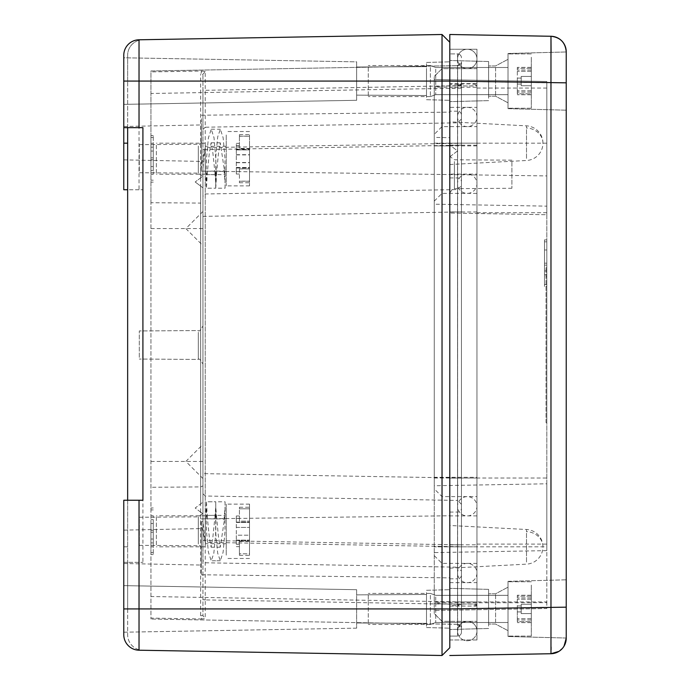 <?xml version="1.0" encoding="UTF-8"?>
<svg xmlns="http://www.w3.org/2000/svg" width="690" height="690" viewBox="0 0 690 690"><rect width="100%" height="100%" fill="white"/><g stroke="black" fill="none" stroke-linecap="round" stroke-linejoin="round"><path stroke-width="0.52" stroke-dasharray="3.45 2.59" d="M202.946 213.572L202.946 245.64L202.946 213.572M202.946 485.889L200.661 486.916L200.661 521.692L202.946 521.692L202.946 176.14L195.184 181.988L202.946 176.14L202.946 74.322L202.946 90.347L457.634 85.689L457.625 65.619L461.438 61.738L461.438 143.253L205.232 147.651L200.661 168.308L200.661 203.084L150.938 202.713L150.938 619.034L150.938 70.967L457.625 65.619L150.938 70.967L150.938 202.713M202.946 149.592L205.232 149.592L205.232 127.219L202.946 129.53L202.946 90.347L202.946 493.704L205.232 496.015L457.634 500.423L457.634 122.811L205.232 127.219L205.223 71.475L202.946 74.322L200.661 74.322L201.773 71.027L150.938 71.915M200.661 521.692L205.232 542.349L202.946 521.692L202.946 493.704M202.946 361.758L202.946 328.242L202.946 361.758M461.438 145.185L205.232 149.592L205.232 542.349L461.438 546.747L461.438 61.738A3.881 3.881 0 0 1 457.625 65.619L457.625 211.968L461.438 211.968L461.438 546.747M202.946 187.835L195.184 181.988L202.946 187.835M201.773 71.027L205.223 71.475M461.438 85.267L457.634 85.689L457.634 122.811L461.438 118.956M461.438 504.286L457.634 500.423L457.625 601.878L150.938 596.522M202.946 461.438L200.661 461.438L200.661 486.916L150.938 487.287M139.294 171.034L139.294 144.65L139.294 171.034M139.294 357.334L139.294 330.95L139.294 357.334M202.946 228.562L200.661 228.562L200.661 203.084L202.946 204.111L202.946 615.678L200.661 615.678L201.773 618.973L205.223 618.525L205.232 599.912L457.634 604.311L457.625 624.381L150.938 619.034L457.625 624.381L457.625 601.878L461.438 601.878M200.661 512.135L195.184 508.013L202.946 502.165L195.184 508.013L202.946 513.86L200.661 512.135L200.661 615.678M201.773 618.973L150.938 618.085M150.938 158.829L150.938 135.542L150.938 158.829M153.266 158.829L153.266 135.542L153.266 158.829M150.938 531.266L150.938 554.553L150.938 531.266M153.266 531.266L153.266 554.553L153.266 531.266M461.438 145.124L461.438 84.775L457.556 84.361L457.556 145.124L461.438 145.124L461.438 632.212L461.438 84.775M202.946 204.111L202.946 168.308L205.232 147.651L205.232 193.985L457.634 189.578L461.438 185.714L461.438 143.253M461.438 185.714L461.438 211.968M457.625 624.381L461.438 628.262A3.881 3.881 0 0 0 457.625 624.381A3.881 3.881 0 0 1 461.438 628.262M202.946 216.375L457.625 211.968L457.625 544.815L202.946 540.408L202.946 196.296L205.232 193.985L205.232 599.912L202.946 599.653L202.946 615.678L205.223 618.525M202.946 196.296L202.946 168.308L200.661 168.308M461.438 604.733L457.634 604.311L457.634 567.189L205.232 562.781L202.946 560.47L202.946 599.653M461.438 546.825L457.556 546.825L457.556 601.939L457.556 58.952A9.703 9.703 0 0 0 467.259 68.655A9.703 9.703 0 0 0 476.963 58.952A9.703 9.703 0 0 0 467.259 49.249A9.703 9.703 0 0 0 457.556 58.952A9.703 9.703 0 0 0 467.259 68.655A9.703 9.703 0 0 0 476.963 58.952A9.703 9.703 0 0 0 467.259 49.249A9.703 9.703 0 0 0 457.556 58.952L457.556 631.048A9.703 9.703 180 0 1 467.259 621.345A9.703 9.703 0 0 1 476.963 631.048L476.963 506.279A9.703 9.651 0 0 0 467.259 496.619A9.703 9.651 0 0 0 457.556 506.279A9.703 9.651 0 0 0 467.259 515.93A9.703 9.651 0 0 0 476.963 506.279L476.963 84.939A9.703 1.044 0 0 1 467.259 85.983A9.703 1.044 0 0 1 457.556 84.939A9.703 1.044 0 0 1 467.259 83.904A9.703 1.044 0 0 1 476.963 84.939L476.963 183.721A9.703 9.651 180 0 1 467.259 193.381A9.703 9.651 180 0 1 457.556 183.721A9.703 9.651 180 0 1 467.259 174.07A9.703 9.651 180 0 1 476.963 183.721L476.963 605.061A9.703 1.044 180 0 0 467.259 604.017A9.703 1.044 180 0 0 457.556 605.061A9.703 1.044 180 0 0 467.259 606.096A9.703 1.044 180 0 0 476.963 605.061L476.963 631.048A9.703 9.703 0 0 1 467.259 640.751A9.703 9.703 0 0 1 457.556 631.048L457.556 636.094A3.881 3.881 0 0 0 461.438 632.212A3.881 3.881 0 0 1 457.556 636.094L449.794 636.094L457.556 636.094L457.556 605.639L461.438 605.225M461.438 143.175L457.556 143.175L457.556 53.906A3.881 3.881 0 0 1 461.438 57.788A3.881 3.881 0 0 0 457.556 53.906L449.794 53.906L457.556 53.906L457.556 84.361L449.794 84.361L449.794 53.906L449.794 636.094L449.794 84.361M461.438 544.815L457.625 544.815L457.634 567.189L461.438 571.044M202.946 540.408L202.946 560.47M202.946 514.542L202.946 548.058L202.946 514.542M202.946 446.447L202.946 478.515L202.946 446.447M139.294 518.966L139.294 545.35L139.294 518.966M150.938 151.067L150.938 166.592L150.938 151.067L153.266 151.067L153.266 166.592L153.266 151.067L150.938 151.067M150.938 170.473L150.938 147.186L150.938 170.473L153.266 170.473L153.266 147.186L153.266 170.473L150.938 170.473M150.938 157.855L150.938 174.354L150.938 143.304L150.938 157.855L153.266 157.855L153.266 174.354L153.266 143.304L153.266 157.855L150.938 157.855M150.938 539.028L150.938 523.503L150.938 539.028L153.266 539.028L153.266 523.503L153.266 539.028L150.938 539.028M150.938 542.909L150.938 519.622L150.938 542.909L153.266 542.909L153.266 519.622L153.266 542.909L150.938 542.909M150.938 530.291L150.938 546.791L150.938 530.291L153.266 530.291L153.266 515.741L153.266 546.791L153.266 530.291L150.938 530.291M449.794 647.738L449.794 81.075L449.794 647.738L442.031 655.5L442.031 608.925L449.794 608.925L449.794 42.263L449.794 81.075L449.794 42.263L442.031 34.5L139.026 39.787A15.525 15.525 0 0 0 123.769 55.312A15.525 15.525 0 0 1 139.026 39.787L142.908 39.718L139.026 39.787A15.525 15.525 0 0 0 123.769 55.312L123.769 81.075L123.769 55.312M449.794 115.929L449.794 174.225L449.794 115.929M449.794 519.579L449.794 577.875L449.794 519.579M449.794 97.963L449.794 61.833L449.794 97.963M449.794 592.037L449.794 628.167L449.794 592.037M150.938 166.592L153.266 166.592L150.938 166.592M150.938 147.186L153.266 147.186L150.938 147.186M150.938 159.795L153.266 159.795L150.938 159.795M150.938 143.304L153.266 143.304L150.938 143.304M150.938 174.354L153.266 174.354L150.938 174.354M150.938 523.503L153.266 523.503L150.938 523.503M150.938 519.622L153.266 519.622L150.938 519.622M150.938 515.741L153.266 515.741L150.938 515.741M150.938 532.232L153.266 532.232L150.938 532.232M150.938 546.791L153.266 546.791L150.938 546.791M201.394 118.654L201.394 171.12L201.394 118.654M201.394 522.304L201.394 574.77L201.394 522.304M426.506 97.428L426.506 62.445L426.506 97.428M426.506 592.572L426.506 627.555L426.506 592.572M201.394 159.183L201.394 124.933L201.394 159.183M201.394 530.817L201.394 565.067L201.394 530.817M426.506 68.405L426.506 95.513L426.506 68.405M426.506 596.255L426.506 623.363L426.506 596.255M123.769 157.82L123.769 126.486L123.769 157.82M123.769 532.18L123.769 563.514L123.769 532.18M356.644 68.741L356.644 95.125L356.644 68.741M356.644 596.591L356.644 622.975L356.644 596.591M139.026 189.75L123.769 189.75L123.769 81.075L127.65 81.075L127.65 55.243A15.525 15.525 0 0 1 142.908 39.718A15.525 15.525 0 0 0 127.65 55.243L127.65 189.75L142.908 189.75L139.026 189.75L139.026 81.075L123.769 81.075L123.769 127.65L123.769 57.788L123.769 104.363L123.769 57.788L123.769 104.363L123.769 57.788L356.644 61.85L356.644 100.3L356.644 61.85L356.644 100.3L356.644 61.85L123.769 57.788M123.769 546.825L127.65 546.825L127.65 634.757A15.525 15.525 0 0 0 142.908 650.282L139.026 650.213A15.525 15.525 0 0 1 123.769 634.688A15.525 15.525 0 0 0 139.026 650.213A15.525 15.525 0 0 1 123.769 634.688L123.769 500.25L142.908 500.25M123.769 632.212L356.644 628.15L356.644 589.7L356.644 628.15L356.644 589.7L356.644 628.15L123.769 632.212L123.769 562.35L123.769 634.688L123.769 608.925L127.65 608.925L127.65 562.35L142.908 562.35L123.769 562.35L127.65 562.35L127.65 189.75M127.65 546.825L127.65 500.25M139.026 39.787L139.026 81.075L442.031 81.075L442.031 608.925L123.769 608.925M551.086 52.362L550.974 82.835L442.031 81.075L442.031 34.5M127.65 608.925L127.65 634.757A15.525 15.525 0 0 0 142.908 650.282M123.769 127.65L142.908 127.65M127.65 127.65L127.65 81.075M461.438 574.968A3.881 3.855 0 0 1 457.556 578.832L457.556 143.175L449.794 143.175L476.963 143.175L476.963 604.017L442.031 604.017L442.031 143.175L476.963 143.175L476.963 174.096L449.794 174.096L449.794 87.285L476.963 87.285L476.963 143.175L476.963 68.655L442.031 68.655L434.269 76.418L434.269 86.811L442.031 85.983L442.031 68.655L476.963 68.655L476.963 85.983L442.031 85.983L442.031 621.345L434.269 613.582L434.269 603.189L442.031 604.017L442.031 621.345L476.963 621.345L442.031 621.345L434.269 613.582L434.269 601.939L434.269 610.477L434.269 602.853L546.825 602.646L546.825 81.489L434.269 79.523L434.269 87.147L449.794 87.173L449.794 137.681L434.269 137.413L434.269 601.939L434.269 488.9L442.031 496.619L476.963 496.619L476.963 477.316L434.269 477.316L434.269 488.9M476.963 631.048A9.703 9.703 0 0 1 467.259 640.751A9.703 9.703 0 0 1 457.556 631.048A9.703 9.703 0 0 1 467.259 621.345A9.703 9.703 0 0 1 476.963 631.048A9.703 9.703 0 0 1 467.259 640.751A9.703 9.703 0 0 1 457.556 631.048A9.703 9.703 0 0 1 467.259 621.345A9.703 9.703 0 0 1 476.963 631.048A9.703 9.703 0 0 0 467.259 621.345L463.059 622.302C461.619 621.621 459.79 624.536 457.556 631.048M461.438 601.939L476.963 601.939L476.963 639.975L449.794 639.975L449.794 546.825L476.963 546.825L434.269 546.825L546.825 546.825L546.825 601.939L434.269 601.939L476.963 601.939L467.259 601.939L476.963 601.939L476.963 546.825L476.963 604.017M434.269 477.316L434.269 134.326L442.031 126.606L476.963 126.606L476.963 477.316M368.288 595.298L368.288 624.45L368.288 595.298M430.388 595.298L430.388 624.45L430.388 595.298M435.718 597.005L435.718 622.509L435.718 597.005M508.013 597.005L508.013 622.509L508.013 597.005M508.013 585.086L508.013 636.094L508.013 585.086M531.3 585.086L531.3 636.094L531.3 585.086M517.327 605.941L517.327 622.613L517.327 595.237L517.327 618.663L517.327 605.941L521.209 605.941L521.209 604.268L521.209 611.909L517.327 611.909L521.209 611.909L521.209 613.582L531.3 613.582L531.3 622.613L531.3 613.582L521.209 613.582L521.209 604.268L521.209 613.582L531.3 613.582L521.209 613.582L521.209 604.268L531.3 604.268L521.209 604.268L531.3 604.268L531.3 595.237L531.3 604.268L521.209 604.268L521.209 605.941L517.327 605.941M517.327 596.203L517.327 597.885L517.327 595.237L517.327 597.885L517.327 596.203L531.3 596.203L531.3 595.237L531.3 599.187L531.3 595.237L531.3 597.885L531.3 596.203L517.327 596.203M517.327 621.647L517.327 619.965L517.327 622.613L517.327 619.965L517.327 621.647L531.3 621.647L531.3 619.965L531.3 622.613L531.3 621.647L517.327 621.647M521.209 611.927L517.327 611.927L521.209 611.927L521.209 605.941L521.209 613.582L531.3 613.582L531.3 604.268L531.3 622.613L531.3 613.582L521.209 613.582L521.209 604.268L521.209 613.582L531.3 613.582L521.209 613.582L521.209 611.927M368.288 67.448L368.288 96.6L368.288 67.448M430.388 67.448L430.388 96.6L430.388 67.448M435.718 69.155L435.718 94.659L435.718 69.155M508.013 69.155L508.013 94.659L508.013 69.155M508.013 57.236L508.013 108.244L508.013 57.236M531.3 57.236L531.3 108.244L531.3 57.236M517.327 78.091L517.327 94.763L517.327 67.387L517.327 90.813L517.327 78.091L521.209 78.091L521.209 76.418L521.209 84.059L517.327 84.059L521.209 84.059L521.209 85.733L531.3 85.733L531.3 94.763L531.3 85.733L521.209 85.733L521.209 76.418L521.209 85.733L531.3 85.733L521.209 85.733L521.209 76.418L531.3 76.418L521.209 76.418L531.3 76.418L531.3 67.387L531.3 76.418L521.209 76.418L521.209 78.091L517.327 78.091M517.327 68.353L517.327 70.035L517.327 67.387L517.327 70.035L517.327 68.353L531.3 68.353L531.3 67.387L531.3 71.337L531.3 67.387L531.3 70.035L531.3 68.353L517.327 68.353M517.327 93.797L517.327 92.115L517.327 94.763L517.327 92.115L517.327 93.797L531.3 93.797L531.3 92.115L531.3 94.763L531.3 93.797L517.327 93.797M521.209 84.077L517.327 84.077L521.209 84.077L521.209 78.091L521.209 85.733L531.3 85.733L531.3 76.418L531.3 94.763L531.3 85.733L521.209 85.733L521.209 76.418L521.209 85.733L531.3 85.733L521.209 85.733L521.209 84.077M531.3 71.337L531.3 76.418L521.209 76.418L531.3 76.418L531.3 71.337L517.327 71.337L531.3 71.337M531.3 76.418L521.209 76.418L531.3 76.418L531.3 85.733L531.3 76.418M531.3 599.187L531.3 604.268L521.209 604.268L531.3 604.268L531.3 599.187L517.327 599.187L531.3 599.187M531.3 604.268L521.209 604.268L531.3 604.268L531.3 613.582L531.3 604.268M226.234 555.139L226.234 504.131L226.234 555.139M249.521 555.139L249.521 504.131L249.521 555.139M205.275 542.202L205.275 518.88L205.275 542.202M226.234 542.202L226.234 518.88L226.234 542.202M156.371 544.928L156.371 515.775L156.371 544.928M205.275 544.928L205.275 515.775L205.275 544.928M249.521 522.235L249.521 535.198L249.521 522.097L236.325 522.459L236.325 515.965L236.325 535.198L236.325 522.097L249.521 522.235M249.521 535.198L249.521 540.494L249.521 535.198L236.325 535.198L236.325 540.494L236.325 535.198L249.521 535.198M249.521 541.477L249.521 553.811L249.521 541.477L239.43 541.477L239.43 555.364L239.43 553.811L249.521 553.811L249.521 555.364L249.521 553.811L239.43 553.811L239.43 541.477L239.43 546.627L239.43 541.477L249.521 541.477M249.521 508.789L249.521 521.123L249.521 507.236L249.521 508.789L239.43 508.789L239.43 507.236L239.43 521.123L239.43 515.965L239.43 521.123L249.521 521.123L239.43 521.123L239.43 508.789L249.521 508.789M236.325 544.203L236.325 540.141L236.325 544.203L239.43 544.203M225.069 515.387L220.265 547.213L218.385 536.121L216.703 518.078L215.754 515.387L225.069 515.387L225.069 501.803L215.754 501.803L215.625 534.974L213.797 553.492L211.218 560.798L208.371 552.078L206.491 531.429L205.948 510.695L206.439 501.803L215.625 501.759M225.069 501.803L224.949 532.188L223.094 552.302L220.317 560.763L217.695 553.233L215.832 534.284L215.754 501.803L215.754 515.387L214.737 518.992L212.908 536.777L211.097 547.213L209.268 536.596L207.466 519.053L206.439 515.387L215.754 515.387L215.754 501.803L206.439 501.803L207.466 519.053M215.901 515.301L206.439 515.387L206.439 507.003M226.234 134.964L226.234 185.869L226.234 134.964M249.521 134.964L249.521 185.869L249.521 134.964M205.275 147.85L205.275 171.12L205.275 147.85M226.234 147.85L226.234 171.12L226.234 147.85M156.371 145.142L156.371 174.225L156.371 145.142M205.275 145.142L205.275 174.225L205.275 145.142M236.325 143.373L239.43 143.373L239.43 145.823L236.325 145.823L236.325 143.373L236.325 167.808L249.521 167.472L249.521 181.168L239.43 181.168L239.43 182.764L239.43 168.834L249.521 168.834M249.521 167.687L249.521 148.479L239.43 148.479L239.43 143.373M236.325 145.823L236.325 149.928L249.521 149.928L249.521 148.566L239.43 148.566L239.43 134.636L239.43 136.154L249.521 136.154L249.521 148.479M249.521 136.154L249.521 148.566M249.521 149.713L249.521 181.168M239.43 136.232L249.521 136.232M239.43 136.154L239.43 148.479M239.43 145.823L239.43 148.566M236.325 167.687L236.325 174.027L236.325 171.689L239.43 171.689M236.325 149.713L236.325 171.689M239.43 168.921L249.521 168.921M239.43 168.834L239.43 181.168M249.521 181.246L239.43 181.246M225.069 174.613L220.274 142.796L218.394 153.905L216.703 171.957L215.754 174.613L225.069 174.613L225.069 188.197L215.754 188.197L216.28 179.512L215.823 158.484L214.004 137.664L211.244 129.203L208.397 137.922L206.508 158.579L205.948 179.314L206.431 188.197L215.754 188.197L206.439 188.197L207.474 170.982L206.439 174.613L215.754 174.613L214.745 170.973L212.917 153.206L211.114 142.787L209.286 153.43L207.474 170.982M215.91 174.708L206.457 174.613L206.439 182.997M215.754 174.613L215.754 188.197L215.754 174.613M225.069 188.197L224.957 157.7L223.12 137.664L220.352 129.254L217.712 136.81L215.841 155.819L215.711 188.249M511.894 161.891L511.894 188.275L511.894 161.891M449.794 157.467L449.794 193.321L449.794 157.467M476.963 145.9L434.269 145.9L449.794 145.9L449.794 213.038L449.794 156.785L457.556 150.938L449.794 145.09L449.794 87.173M449.794 145.9L449.794 137.681M449.794 145.09L449.794 156.785L457.556 150.938L449.794 145.09M476.963 563.394L442.031 563.394L434.269 555.674L434.269 76.418L442.031 68.655L442.031 143.175L434.269 143.175L434.269 79.523L546.825 81.489L546.825 214.728L449.794 213.038L546.825 214.728L546.825 483.793L434.269 485.751M434.269 137.413L434.269 87.147M434.269 555.674L434.269 603.189M434.269 134.326L434.269 86.811M546.825 550.629L434.269 552.587L434.269 602.853M434.269 552.587L434.269 204.188L546.825 206.146M546.825 143.175L434.269 143.175L434.269 204.188M546.825 601.939L546.825 608.511L434.269 610.477L546.825 608.511L546.825 602.646M546.825 546.825L546.825 483.793M546.825 286.471L546.825 239.896L546.825 286.471L544.496 286.471L544.496 239.896L544.496 286.471M546.825 239.896L544.496 239.896M544.496 241.836L544.496 284.53L544.496 241.836L546.825 241.836L546.825 284.53L544.496 284.53L546.825 284.53L546.825 241.836L544.496 241.836M476.963 126.606L476.963 85.983M449.794 145.124L457.556 145.124L457.556 546.825L449.794 546.825L449.794 107.347L476.963 107.347L476.963 496.619M476.963 639.975L476.963 544.798L449.794 544.798L449.794 639.975L476.963 639.975M476.963 107.347L476.963 83.619L449.794 83.619L449.794 49.249L476.963 49.249L476.963 83.619M476.963 87.285L476.963 49.249L449.794 49.249L449.794 87.285M476.963 544.798L476.963 174.096M546.825 276.768L546.825 274.827L546.825 276.768L544.496 276.768L544.496 274.827L544.496 276.768L546.825 276.768M546.825 269.005L546.825 270.946L546.825 269.005L544.496 269.005L544.496 270.946L544.496 269.005L546.825 269.005M546.825 263.183L546.825 249.987L546.825 265.124L546.825 263.183L544.496 263.183L544.496 249.987L544.496 265.124L544.496 263.183L546.825 263.183M449.794 174.096L449.794 544.798M449.794 107.347L449.794 83.619M546.825 274.827L544.496 274.827L546.825 274.827M546.825 270.946L544.496 270.946L546.825 270.946M546.825 249.987L544.496 249.987L546.825 249.987M546.825 265.124L544.496 265.124L546.825 265.124M449.794 565.559L449.794 525.478L449.794 565.559M449.794 161.909L449.794 121.828L449.794 161.909M449.794 626.977L449.794 588.354L449.794 626.977M449.794 99.127L449.794 60.504L449.794 99.127M566.231 110.184L508.013 108.658L508.013 53.492L508.013 108.658L508.013 53.492L508.013 108.658L566.231 110.184L566.223 55.528L566.231 110.184L566.231 82.835L550.974 82.835L550.974 607.166L566.231 607.166L566.231 611.254L566.231 579.816L566.231 638.216M551.06 649.842L550.974 653.732L449.794 655.5M449.794 608.934L550.974 607.166L551.086 640.061M551.086 640.277L551.077 647.056M558.934 651.377L564.015 646.211M566.231 638.034L508.013 636.508L566.231 638.034L566.231 579.816L508.013 581.342L508.013 636.508L508.013 581.342L508.013 636.508L508.013 581.342L566.231 579.816M550.974 36.268L449.794 34.5M566.231 51.785L566.223 55.528M566.231 78.746L566.231 82.835L566.231 78.746M488.606 626.089L488.606 589.372L488.606 626.089M488.606 98.239L488.606 61.522L488.606 98.239M488.606 622.207L488.606 593.788L488.606 622.207M488.606 94.358L488.606 65.938L488.606 94.358M495.593 622.207L495.593 593.788L495.593 622.207M495.593 67.793L495.593 96.212L495.593 67.793M508.013 589.846L508.013 630.66L508.013 589.846M508.013 61.996L508.013 102.81L508.013 61.996M546.825 267.375L546.825 422.625L546.825 267.375L546.049 267.375L546.825 267.375M546.049 422.625L546.049 267.375L546.049 422.625L546.825 422.625L546.049 422.625M200.661 177.865L200.661 74.322M461.438 478.032L202.946 473.625M150.938 461.438L200.661 461.438L200.661 186.11M198.323 146.03L198.323 173.138L198.323 146.03M198.323 332.33L198.323 359.438L198.323 332.33M150.938 228.562L200.661 228.562L200.661 503.89M461.438 88.122L150.938 93.478M461.438 61.738A3.881 3.881 0 0 1 457.625 65.619M461.438 115.032A3.881 3.855 180 0 0 457.556 111.168L449.794 111.168M461.438 478.092L449.794 478.092M449.794 512.075L457.556 512.075A3.881 3.864 0 0 0 461.438 508.211M461.438 632.212A3.881 3.881 0 0 1 457.556 636.094M449.794 578.832L457.556 578.832L457.556 605.639L449.794 605.639M449.794 544.876L461.438 544.876M461.438 211.908L449.794 211.908M449.794 177.925L457.556 177.925A3.881 3.864 180 0 1 461.438 181.789M461.438 88.061L449.794 88.061M461.438 57.788A3.881 3.881 0 0 0 457.556 53.906M198.323 543.97L198.323 516.862L198.323 543.97M139.026 562.35L139.026 650.213M142.908 189.75L142.908 562.35M476.963 58.952A9.703 9.703 0 0 0 467.259 49.249A9.703 9.703 0 0 0 457.556 58.952A9.703 9.703 0 0 0 467.259 68.655A9.703 9.703 0 0 1 457.556 58.952A9.703 9.703 0 0 1 467.259 49.249A9.703 9.703 0 0 1 476.963 58.952A9.703 9.703 0 0 1 467.259 68.655M476.963 88.061L546.825 88.061M476.963 143.175L457.556 143.175L476.963 143.175M476.963 212.684L546.825 212.684M476.963 544.1L546.825 544.1M476.963 573.036A9.703 9.651 0 0 1 467.259 582.688A9.703 9.651 0 0 1 457.556 573.036A9.703 9.651 0 0 1 467.259 563.394A9.703 9.651 0 0 1 476.963 573.036M476.963 546.825L457.556 546.825L476.963 546.825M476.963 116.964A9.703 9.651 180 0 0 467.259 107.312A9.703 9.651 180 0 0 457.556 116.964A9.703 9.651 180 0 0 467.259 126.606A9.703 9.651 180 0 0 476.963 116.964M467.259 601.939L457.556 601.939L467.259 601.939M531.3 618.663L517.327 618.663L531.3 618.663M531.3 90.813L517.327 90.813L531.3 90.813M236.325 540.365L249.521 540.365L236.325 540.365M236.325 544.272L239.43 544.272M236.325 518.328L239.43 518.328L236.325 518.328M236.325 527.402L249.521 527.402L236.325 527.402M236.325 149.549L249.521 149.549M236.325 145.711L239.43 145.711M236.325 154.905L249.521 154.905M236.325 154.689L249.521 154.689M236.325 171.646L239.43 171.646M236.325 167.851L249.521 167.851M236.325 162.711L249.521 162.711M236.325 162.495L249.521 162.495M454.417 161.555L454.417 188.663L454.417 161.555M201.394 171.12L546.825 175.924M434.269 478.015L546.825 478.015M434.269 201.101L442.031 193.381L476.963 193.381M449.794 606.062L476.963 606.062M449.794 582.653L476.963 582.653M476.963 211.985L449.794 211.985M476.963 145.202L449.794 145.202M476.963 478.015L449.794 478.015M476.963 515.904L449.794 515.904M526.505 562.031L526.505 529.497L526.505 562.031M526.505 158.381L526.505 125.847L526.505 158.381M449.794 568.172L526.505 564.153A17.354 17.354 0 0 0 542.944 546.825A17.354 15.223 0 0 0 526.505 531.619M449.794 164.522L526.505 160.503A17.354 17.354 0 0 0 542.944 143.175A17.354 15.223 0 0 0 526.505 127.969M202.946 211.485L185.869 228.562L202.946 245.64M139.294 172.75L198.323 173.138L202.705 176.321M139.294 144.65L198.323 144.262C198.729 145.659 200.273 144.107 202.946 139.604M198.323 359.438C198.927 358.101 200.471 359.654 202.946 364.096C200.471 359.654 198.927 358.101 198.323 359.438L139.294 359.05L198.323 359.438M198.323 330.562C198.927 331.899 200.471 330.346 202.946 325.904C200.471 330.346 198.927 331.899 198.323 330.562L139.294 330.95L198.323 330.562M150.938 135.542L153.266 135.542M150.938 182.117L153.266 182.117M150.938 554.553L153.266 554.553M150.938 507.978L153.266 507.978M139.294 517.25L198.323 516.862L202.705 513.679M150.938 180.176L153.266 180.176M150.938 137.483L153.266 137.483M150.938 509.919L153.266 509.919M150.938 552.612L153.266 552.612M139.294 545.35L198.323 545.738C198.755 544.281 200.298 545.833 202.946 550.396M202.946 478.515L185.869 461.438L202.946 444.36M201.394 115.23L449.794 112.125M201.394 518.88L449.794 515.775M201.394 574.77L449.794 577.875M426.506 99.705L449.794 100.317L426.506 99.705M426.506 62.445L449.794 61.833L426.506 62.445M426.506 590.295L449.794 589.683L426.506 590.295M426.506 627.555L449.794 628.167L426.506 627.555M123.769 126.486L201.394 124.933M123.769 159.864L201.394 161.417M123.769 530.136L201.394 528.583M123.769 563.514L201.394 565.067M356.644 67.025L426.506 66.637L356.644 67.025M356.644 95.125L426.506 95.513L356.644 95.125M356.644 594.875L426.506 594.487L356.644 594.875M356.644 622.975L426.506 623.363L356.644 622.975M356.644 100.3L123.769 104.363L356.644 100.3M356.644 589.7L123.769 585.638L356.644 589.7M430.388 624.45L368.288 624.45L430.388 624.45L435.718 622.509L430.388 624.45M430.388 593.4L368.288 593.4L430.388 593.4L435.718 595.341L430.388 593.4M508.013 622.509L435.718 622.509L508.013 622.509M508.013 595.341L435.718 595.341L508.013 595.341M531.3 636.094L508.013 636.094L531.3 636.094M531.3 581.756L508.013 581.756L531.3 581.756M531.3 595.237L517.327 595.237L531.3 595.237M531.3 622.613L517.327 622.613L531.3 622.613M531.3 619.965L517.327 619.965L531.3 619.965M531.3 597.885L517.327 597.885L531.3 597.885M430.388 96.6L368.288 96.6L430.388 96.6L435.718 94.659L430.388 96.6M430.388 65.55L368.288 65.55L430.388 65.55L435.718 67.491L430.388 65.55M508.013 94.659L435.718 94.659L508.013 94.659M508.013 67.491L435.718 67.491L508.013 67.491M531.3 108.244L508.013 108.244L531.3 108.244M531.3 53.906L508.013 53.906L531.3 53.906M531.3 67.387L517.327 67.387L531.3 67.387M531.3 94.763L517.327 94.763L531.3 94.763M531.3 92.115L517.327 92.115L531.3 92.115M531.3 70.035L517.327 70.035L531.3 70.035M249.521 504.131L226.234 504.131M249.521 558.469L226.234 558.469M226.234 518.88L205.275 518.88M226.234 543.72L205.275 543.72M205.275 515.775L156.371 515.775M205.275 546.825L156.371 546.825M239.43 555.364L249.521 555.364M236.325 540.141L249.521 540.141L236.325 540.141M236.325 546.627L239.43 546.627M236.325 540.494L249.521 540.494L236.325 540.494M236.325 515.965L239.43 515.965M236.325 522.459L249.521 522.459L236.325 522.459M236.325 522.097L249.521 522.097L236.325 522.097M239.43 507.236L249.521 507.236M220.265 547.213L211.097 547.213M216.703 518.078L215.754 506.977L214.737 518.992M215.651 560.772L211.218 560.798M220.317 560.763L215.798 560.772M223.957 520.019L225.069 507.003M249.521 185.869L226.234 185.869M249.521 131.531L226.234 131.531M226.234 171.12L205.275 171.12M226.234 146.28L205.275 146.28M205.275 174.225L156.371 174.225M205.275 143.175L156.371 143.175M239.43 134.636L249.521 134.636M236.325 149.928L249.521 149.928M236.325 149.79L249.521 149.79M236.325 149.592L249.521 149.592M236.325 149.411L249.521 149.411M236.325 174.027L239.43 174.027M236.325 167.61L249.521 167.61M236.325 167.989L249.521 167.989M236.325 167.808L249.521 167.808M236.325 167.472L249.521 167.472M239.43 182.764L249.521 182.764M220.274 142.796L211.114 142.787M216.703 171.957L215.754 183.04L214.745 170.973M211.244 129.203L220.352 129.254M223.965 169.964L225.069 182.997M511.894 188.275L454.417 188.663C453.796 187.326 452.261 188.879 449.794 193.321M511.894 160.175L454.417 159.787L450.035 156.604M542.944 546.825A17.354 17.354 0 0 0 526.505 529.497L449.794 525.478M542.944 143.175A17.354 17.354 0 0 0 526.505 125.847L449.794 121.828M488.606 589.372L449.794 588.354L488.606 589.372M488.606 628.478L449.794 629.496L488.606 628.478M488.606 61.522L449.794 60.504L488.606 61.522M488.606 100.628L449.794 101.646L488.606 100.628M508.013 53.492L566.231 51.966L508.013 53.492M495.593 593.788L488.606 593.788L495.593 593.788L508.013 587.19L495.593 593.788M495.593 624.062L488.606 624.062L495.593 624.062L508.013 630.66L495.593 624.062M495.593 96.212L488.606 96.212L495.593 96.212L508.013 102.81L495.593 96.212M495.593 65.938L488.606 65.938L495.593 65.938L508.013 59.34L495.593 65.938"/><path stroke-width="1.03" d="M123.769 127.65L142.908 127.65L142.908 500.25L139.026 500.25L139.026 608.925L449.794 608.925L449.794 647.738L442.031 655.5L139.026 650.213L442.031 655.5L442.031 34.5L139.026 39.787A15.525 15.525 0 0 0 123.769 55.312L123.769 189.75L127.65 189.75M123.769 57.788L123.769 55.312A15.525 15.525 0 0 1 139.026 39.787L139.026 81.075L449.794 81.075L449.794 647.738M139.026 500.25L123.769 500.25L123.769 634.688A15.525 15.525 0 0 0 139.026 650.213L142.908 650.282M123.769 634.688A15.525 15.525 0 0 0 139.026 650.213L139.026 608.925L123.769 608.925L123.769 632.212M127.65 500.25L127.65 127.65M558.934 651.377L550.974 653.732L550.974 36.268L449.794 34.5L449.794 42.263L442.031 34.5M449.794 34.5L449.794 81.066L566.231 82.835L566.231 78.746L566.231 106.622L566.231 55.528M566.231 638.034L566.231 110.184M551.077 647.056L551.06 649.842M564.015 646.211L566.231 638.216A15.525 15.525 0 0 1 550.974 653.732L449.794 655.5M566.231 579.816L566.231 52.061M566.231 611.254L566.231 637.94M566.231 51.785A15.525 15.525 0 0 0 550.974 36.268C560.263 37.312 565.352 42.487 566.231 51.785A15.525 15.525 0 0 0 550.974 36.268L551.086 52.362M127.65 143.175L123.769 143.175M139.026 127.65L139.026 81.075L123.769 81.075M550.974 653.732A15.525 15.525 0 0 0 566.231 638.216M566.231 607.166L449.794 608.934"/></g></svg>
